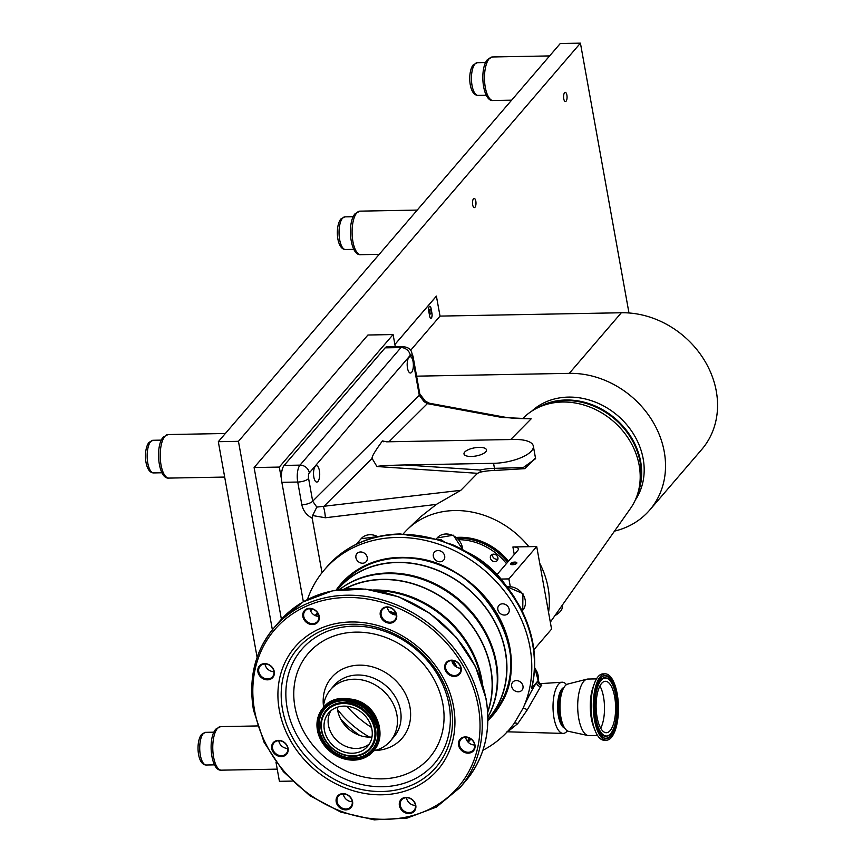 <?xml version="1.0" encoding="UTF-8"?>
<svg xmlns="http://www.w3.org/2000/svg" width="863" height="863" viewBox="0 0 863 863"><rect width="100%" height="100%" fill="white"/><g stroke="black" fill="none" stroke-linecap="round" stroke-linejoin="round"><path stroke-width="1.29" d="M566.894 95.146A4.595 1.737 88.9 0 0 565.243 92.373A4.595 1.737 88.9 0 0 563.755 98.792A4.595 1.737 88.9 0 0 565.416 101.564A4.595 1.737 88.9 0 0 566.894 95.146M475.815 201.198A4.595 1.737 88.9 0 0 474.165 198.425A4.595 1.737 88.9 0 0 472.676 204.855A4.595 1.737 88.9 0 0 474.326 207.616A4.595 1.737 88.9 0 0 475.815 201.198M430.95 310.799A2.319 0.874 88.9 0 0 430.119 309.407A2.319 0.874 88.9 0 0 429.364 312.643A2.319 0.874 88.9 0 0 430.195 314.046A2.319 0.874 88.9 0 0 430.95 310.799M628.976 312.978L580.421 43.15L560.27 43.517L218.317 441.694L257.109 657.336M580.421 43.15L238.458 441.317L218.317 441.694M275.987 762.256L279.418 781.317L292.223 781.08M238.458 441.317L272.374 629.796M395.276 346.635L393.096 334.553L367.918 335.017L254.1 467.541L281.403 619.289M393.096 334.553L279.288 467.077L281.489 479.289M279.288 467.077L254.1 467.541M614.51 531.123A87.098 74.186 -139.3 0 0 649.742 510.022L701.781 449.429A87.098 74.186 -139.3 0 0 705.157 361.565A87.098 74.186 -139.3 0 0 621.328 312.762L440.033 316.095L436.387 296.117L394.887 344.456M649.742 510.022A87.098 74.186 -139.3 0 0 653.118 422.147A87.098 74.186 -139.3 0 0 569.289 373.355L416.602 376.16M410.605 350.356L440.033 316.095M431.985 313.517L431.047 308.318A3.398 1.284 88.9 0 0 429.828 306.268A3.398 1.284 88.9 0 0 428.728 311.025L429.655 316.214A3.398 1.284 88.9 0 0 430.885 318.264A3.398 1.284 88.9 0 0 431.985 313.517L431.004 308.318A3.398 1.284 88.9 0 0 429.796 306.268M394.887 344.499L436.441 296.117M430.864 318.264A3.398 1.284 88.9 0 0 431.932 313.517M493.474 554.154A4.078 3.474 -139.3 0 0 491.047 555.233A4.078 3.474 -139.3 0 0 490.896 559.353A4.078 3.474 -139.3 0 0 494.823 561.64A4.078 3.474 -139.3 0 0 497.25 560.551A4.078 3.474 -139.3 0 0 497.401 556.441A4.078 3.474 -139.3 0 0 493.474 554.154M492.406 554.326A4.078 3.474 -139.3 0 0 496.872 559.256A4.078 3.474 -139.3 0 0 497.94 559.073M459.148 539.688A56.58 48.188 40.7 0 1 506.441 563.593M457.897 538.339A56.58 48.188 40.7 0 1 458.555 538.329A56.58 48.188 40.7 0 1 507.617 562.234M468.695 539.095A55.728 47.465 40.7 0 1 507.714 562.115M457.207 537.714A56.58 48.188 40.7 0 1 459.148 537.649A56.58 48.188 40.7 0 1 508.199 561.554M456.851 537.412A56.58 48.188 40.7 0 1 459.44 537.304A56.58 48.188 40.7 0 1 508.49 561.209M522.708 418.577L524.154 417.185A70.302 59.871 40.7 0 1 609.256 417.962A70.302 59.871 40.7 0 1 634.801 501.101A70.302 59.871 40.7 0 1 630.465 508.49L550.314 622.158M510.734 439.526L531.209 418.803L520.529 418.555C520.367 418.555 512.827 418.533 504.132 417.056L429.461 403.237A8.576 4.8 -79.5 0 0 427.347 403.647L424.046 401.629L419.299 395.33L412.492 357.509A4.283 1.629 88.9 0 0 410.324 355.276L309.353 472.848A4.283 1.629 88.9 0 0 308.598 478.49L312.676 501.187L316.807 507.099L460.831 490.313L477.498 473.312L376.926 466.527C378.512 465.869 387.897 465.34 405.071 464.952L480.119 470.011L480.238 472.169L477.498 473.312M535.481 457.983L524.736 468.663L494.477 470.475A80.032 68.166 -139.3 0 0 480.238 472.169M403.237 533.949A85.728 73.021 40.7 0 1 407.821 529.041L420.259 517.088L436.365 504.402L460.831 490.313M407.821 529.041A85.728 73.021 40.7 0 1 528.857 546.678L512.913 546.969A8.576 3.107 169.8 0 1 518.415 548.868A8.576 3.107 169.8 0 1 517.919 550.238L497.099 574.467M539.72 563.269A85.728 73.021 40.7 0 1 548.555 612.385L536.71 546.538L528.857 546.678M479.148 447.379A11.435 4.142 -10.2 0 0 464.003 453.992A11.435 4.142 -10.2 0 0 471.338 456.462A11.435 4.142 -10.2 0 0 486.505 449.947A11.435 4.142 -10.2 0 0 479.148 447.379M408.933 357.358A8.166 3.096 88.9 0 0 407.271 366.538A8.166 3.096 88.9 0 0 410.421 373.01A8.166 3.096 88.9 0 0 411.619 372.341A8.166 3.096 88.9 0 0 413.28 363.161A8.166 3.096 88.9 0 0 410.13 356.689A8.166 3.096 88.9 0 0 408.933 357.358M315.275 466.408A8.166 3.096 88.9 0 0 313.614 475.589A8.166 3.096 88.9 0 0 316.775 482.061A8.166 3.096 88.9 0 0 317.972 481.392A8.166 3.096 88.9 0 0 319.623 472.212A8.166 3.096 88.9 0 0 316.473 465.74A8.166 3.096 88.9 0 0 315.275 466.408M505.729 585.297A85.728 73.021 -139.3 0 0 501.058 579.051A85.728 73.021 -139.3 0 0 467.066 552.093M514.758 562.093A3.269 1.187 -10.2 0 0 510.918 563.183A3.269 1.187 -10.2 0 0 511.403 564.607A3.269 1.187 -10.2 0 0 512.525 564.693A3.269 1.187 -10.2 0 0 516.16 563.755A3.269 1.187 -10.2 0 0 514.758 562.093M515.772 563.96A2.319 0.841 -10.2 0 0 516.009 563.485A2.319 0.841 -10.2 0 0 514.521 562.978A2.319 0.841 -10.2 0 0 511.446 564.305A2.319 0.841 -10.2 0 0 511.835 564.672M542.471 405.761A68.317 58.188 40.7 0 1 565.643 400.615A68.317 58.188 40.7 0 1 638.998 488.663M510.249 586.409L508.9 578.911L501.058 579.051M533.884 649.71L551.565 629.116L548.555 612.385M508.9 578.911L536.71 546.538M562.029 605.546L562.201 606.538A30.011 10.863 169.8 0 1 554.898 615.664M480.119 470.011A81.974 69.827 40.7 0 1 494.467 468.339L523.226 467.573L535.599 458.685L533.334 446.085A30.011 10.863 169.8 0 0 514.046 439.472L386.624 441.813L382.428 440.917L383.571 441.727M382.536 441.414L382.428 440.917C374.941 451.198 371.511 457.045 372.126 458.48L376.926 466.527M436.365 504.402L325.383 517.757L312.633 515.545L312.212 518.242C306.57 515.179 303.107 510.68 301.823 504.747A8.576 3.107 -10.2 0 0 312.676 501.187L419.299 395.33A8.576 3.107 169.8 0 0 419.806 393.96L425.33 401.166L424.046 401.629M322.007 572.708L312.212 518.242M325.383 517.757A8.576 1.154 -96.9 0 0 323.388 506.861L372.126 458.48M312.633 515.545L316.807 507.099M429.461 403.237L425.33 401.166M531.209 418.803L502.007 417.465A8.576 4.8 -79.5 0 1 504.132 417.056M533.334 446.085A30.011 10.863 169.8 0 1 493.56 463.323L405.071 464.952M301.823 504.747L297.735 482.039A12.859 4.876 -91.1 0 1 300 465.125L400.971 347.562A12.859 4.876 -91.1 0 1 402.859 346.495L387.002 346.797A12.859 4.876 88.9 0 0 385.114 347.854L284.143 465.427A12.859 4.876 88.9 0 0 281.867 482.331L303.355 601.748M635.265 500.109A68.587 58.414 -139.3 0 0 621.338 418.943A68.587 58.414 -139.3 0 0 538.199 406.117A68.587 58.414 -139.3 0 0 531.716 411.176M637.606 493.992A68.587 58.414 -139.3 0 0 615.297 418.609A68.587 58.414 -139.3 0 0 537.412 407.94M311.953 608.911A6.127 5.221 -139.3 0 0 310.885 611.533M360.583 551.975A6.127 5.221 -139.3 0 0 356.948 553.604A6.127 5.221 -139.3 0 0 356.71 559.785A6.127 5.221 -139.3 0 0 362.611 563.215A6.127 5.221 -139.3 0 0 366.246 561.586A6.127 5.221 -139.3 0 0 366.484 555.405A6.127 5.221 -139.3 0 0 360.583 551.975M437.994 550.551A6.127 5.221 -139.3 0 0 434.359 552.18A6.127 5.221 -139.3 0 0 434.121 558.361A6.127 5.221 -139.3 0 0 440.022 561.791A6.127 5.221 -139.3 0 0 443.658 560.163A6.127 5.221 -139.3 0 0 443.895 553.981A6.127 5.221 -139.3 0 0 437.994 550.551M502.503 603.82A6.127 5.221 -139.3 0 0 498.868 605.448A6.127 5.221 -139.3 0 0 498.631 611.63A6.127 5.221 -139.3 0 0 504.521 615.06A6.127 5.221 -139.3 0 0 508.156 613.431A6.127 5.221 -139.3 0 0 508.393 607.25A6.127 5.221 -139.3 0 0 502.503 603.82M516.311 680.573A6.127 5.221 -139.3 0 0 512.676 682.202A6.127 5.221 -139.3 0 0 512.439 688.383A6.127 5.221 -139.3 0 0 518.329 691.813A6.127 5.221 -139.3 0 0 521.964 690.184A6.127 5.221 -139.3 0 0 522.201 684.003A6.127 5.221 -139.3 0 0 516.311 680.573M340.777 585.621A99.579 84.811 40.7 0 1 342.611 583.302M509.655 729.127L513.226 724.683A122.168 104.056 40.7 0 1 509.655 729.127A122.168 104.056 40.7 0 1 482.924 750.281M307.411 599.558A122.168 104.056 40.7 0 1 324.294 569.936A122.168 104.056 40.7 0 1 396.807 537.455A122.168 104.056 40.7 0 1 506.063 593.377A122.168 104.056 40.7 0 1 523.528 707.164C528.318 696.808 532.73 688.512 536.754 682.277L538.005 680.756A15.005 12.783 -139.3 0 0 534.639 668.124M538.965 683.938L541.813 685.093L540.702 686.452A3.43 2.729 36.6 0 1 536.754 682.277L531.543 688.35L532.482 684.931C537.714 658.987 533.658 633.151 520.335 607.39L513.647 596.106C498.08 572.946 477.552 555.75 452.083 544.521L445.211 542.482L456.171 546.365M566.484 684.639A25.599 9.698 88.9 0 0 562.083 682.223A25.599 9.698 88.9 0 0 558.501 684.327A25.599 9.698 88.9 0 0 553.302 712.87A25.599 9.698 88.9 0 0 563.021 733.41A25.599 9.698 88.9 0 0 566.959 731.295A25.599 9.698 88.9 0 0 567.325 730.832M564.003 687.39A20.572 7.799 88.9 0 0 562.018 688.89A20.572 7.799 88.9 0 0 557.735 710.659A20.572 7.799 88.9 0 0 564.747 728.167M438.005 539.364L441.112 539.709L445.211 542.482L439.936 539.958L400.195 533.96C386.495 534.229 373.614 536.872 361.554 541.878L365.049 540.518M356.495 544.165L355.319 544.866M511.155 592.46L521.306 609.267M533.194 681.295L531.543 688.35A122.168 104.056 40.7 0 0 516.861 602.557A122.168 104.056 40.7 0 0 445.211 542.482A122.168 104.056 40.7 0 0 399.44 534.391A122.168 104.056 40.7 0 0 358.566 543.323A122.168 104.056 40.7 0 0 326.926 566.872C335.2 557.271 345.157 549.655 356.786 544.024M538.07 680.465L538.005 680.756A3.43 2.977 42.2 0 0 541.813 685.093M540.702 686.452L527.293 709.839L517.714 723.669L507.627 731.813L563.021 733.41M527.293 709.839A3.43 0.895 27 0 0 523.021 708.35L523.528 707.164M517.714 723.669A3.43 2.438 35.3 0 0 514.1 723.539L523.021 708.35M493.679 713.043A99.579 84.811 40.7 0 1 491.662 715.211M513.226 724.683L514.1 723.539M399.396 805.611A8.846 7.53 -139.3 0 0 409.04 813.582A8.846 7.53 -139.3 0 0 415.772 805.308A8.846 7.53 -139.3 0 0 406.128 797.347A8.846 7.53 -139.3 0 0 399.396 805.611M400.259 805.33A8.166 6.958 -139.3 0 0 406.085 812.137A8.166 6.958 -139.3 0 0 414.013 810.508A8.166 6.958 -139.3 0 0 415.373 805.05A8.166 6.958 -139.3 0 0 409.547 798.253A8.166 6.958 -139.3 0 0 401.619 799.872A8.166 6.958 -139.3 0 0 400.259 805.33M406.473 797.703A8.166 6.958 -139.3 0 0 406.527 798.038A8.166 6.958 -139.3 0 0 415.427 805.384M451.856 660.529A8.166 6.958 -139.3 0 0 451.91 660.864A8.166 6.958 -139.3 0 0 460.81 668.221M445.642 668.156A8.166 6.958 -139.3 0 0 451.468 674.963A8.166 6.958 -139.3 0 0 459.396 673.345A8.166 6.958 -139.3 0 0 460.756 667.886A8.166 6.958 -139.3 0 0 454.93 661.08A8.166 6.958 -139.3 0 0 447.002 662.698A8.166 6.958 -139.3 0 0 445.642 668.156M444.779 668.447A8.846 7.53 -139.3 0 0 454.423 676.409A8.846 7.53 -139.3 0 0 461.155 668.145A8.846 7.53 -139.3 0 0 451.511 660.173A8.846 7.53 -139.3 0 0 444.779 668.447M458.587 745.19A8.846 7.53 -139.3 0 0 468.231 753.162A8.846 7.53 -139.3 0 0 474.963 744.898A8.846 7.53 -139.3 0 0 465.319 736.926A8.846 7.53 -139.3 0 0 458.587 745.19M459.45 744.909A8.166 6.958 -139.3 0 0 465.276 751.716A8.166 6.958 -139.3 0 0 473.204 750.098A8.166 6.958 -139.3 0 0 474.564 744.64A8.166 6.958 -139.3 0 0 468.738 737.833A8.166 6.958 -139.3 0 0 460.81 739.451A8.166 6.958 -139.3 0 0 459.45 744.909M465.664 737.282A8.166 6.958 -139.3 0 0 465.718 737.617A8.166 6.958 -139.3 0 0 474.618 744.974M336.203 801.9A8.846 7.53 -139.3 0 0 345.858 809.861A8.846 7.53 -139.3 0 0 352.579 801.598A8.846 7.53 -139.3 0 0 342.935 793.626A8.846 7.53 -139.3 0 0 336.203 801.9M337.066 801.619A8.166 6.958 -139.3 0 0 342.891 808.415A8.166 6.958 -139.3 0 0 350.82 806.797A8.166 6.958 -139.3 0 0 352.18 801.339A8.166 6.958 -139.3 0 0 346.354 794.532A8.166 6.958 -139.3 0 0 338.425 796.15A8.166 6.958 -139.3 0 0 337.066 801.619M343.28 793.982A8.166 6.958 -139.3 0 0 343.334 794.316A8.166 6.958 -139.3 0 0 352.233 801.673M271.705 748.631A8.846 7.53 -139.3 0 0 281.349 756.592A8.846 7.53 -139.3 0 0 288.08 748.329A8.846 7.53 -139.3 0 0 278.425 740.368A8.846 7.53 -139.3 0 0 271.705 748.631M272.568 748.35A8.166 6.958 -139.3 0 0 278.393 755.157A8.166 6.958 -139.3 0 0 286.322 753.528A8.166 6.958 -139.3 0 0 287.681 748.07A8.166 6.958 -139.3 0 0 281.856 741.263A8.166 6.958 -139.3 0 0 273.927 742.892A8.166 6.958 -139.3 0 0 272.568 748.35M278.781 740.713A8.166 6.958 -139.3 0 0 278.835 741.047A8.166 6.958 -139.3 0 0 287.735 748.404M257.897 671.878A8.846 7.53 -139.3 0 0 267.541 679.839A8.846 7.53 -139.3 0 0 274.261 671.576A8.846 7.53 -139.3 0 0 264.617 663.615A8.846 7.53 -139.3 0 0 257.897 671.878M258.76 671.597A8.166 6.958 -139.3 0 0 264.585 678.404A8.166 6.958 -139.3 0 0 272.503 676.775A8.166 6.958 -139.3 0 0 273.873 671.317A8.166 6.958 -139.3 0 0 268.048 664.51A8.166 6.958 -139.3 0 0 260.119 666.139A8.166 6.958 -139.3 0 0 258.76 671.597M264.973 663.971A8.166 6.958 -139.3 0 0 265.027 664.294A8.166 6.958 -139.3 0 0 273.916 671.651M302.87 616.603A8.846 7.53 -139.3 0 0 312.514 624.564A8.846 7.53 -139.3 0 0 319.234 616.301A8.846 7.53 -139.3 0 0 309.59 608.329A8.846 7.53 -139.3 0 0 302.87 616.603M303.733 616.322A8.166 6.958 -139.3 0 0 309.558 623.118A8.166 6.958 -139.3 0 0 317.476 621.5A8.166 6.958 -139.3 0 0 318.846 616.042A8.166 6.958 -139.3 0 0 313.021 609.235A8.166 6.958 -139.3 0 0 305.092 610.864A8.166 6.958 -139.3 0 0 303.733 616.322M309.946 608.685A8.166 6.958 -139.3 0 0 310 609.019A8.166 6.958 -139.3 0 0 318.889 616.376M380.281 615.179A8.846 7.53 -139.3 0 0 389.925 623.14A8.846 7.53 -139.3 0 0 396.646 614.877A8.846 7.53 -139.3 0 0 387.002 606.916A8.846 7.53 -139.3 0 0 380.281 615.179M381.144 614.898A8.166 6.958 -139.3 0 0 386.969 621.694A8.166 6.958 -139.3 0 0 394.887 620.076A8.166 6.958 -139.3 0 0 396.246 614.618A8.166 6.958 -139.3 0 0 390.432 607.811A8.166 6.958 -139.3 0 0 382.503 609.44A8.166 6.958 -139.3 0 0 381.144 614.898M387.358 607.261A8.166 6.958 -139.3 0 0 387.411 607.595A8.166 6.958 -139.3 0 0 396.3 614.952M373.733 750.799A39.439 33.592 -139.3 0 0 390.313 741.112A39.439 33.592 -139.3 0 0 396.883 714.747A39.439 33.592 -139.3 0 0 368.749 681.878A39.439 33.592 -139.3 0 0 330.475 689.72A39.439 33.592 -139.3 0 0 323.398 707.574M378.059 722.752A28.296 24.099 -139.3 0 0 350.475 699.062M455.826 666.678A99.45 84.703 -139.3 0 0 452.471 660.918A99.45 84.703 -139.3 0 0 452.223 660.529A98.458 83.862 -139.3 0 1 452.277 660.616L452.471 660.918M396.225 614.488A99.45 84.703 -139.3 0 0 389.968 612.309M324.38 730.12A25.674 21.866 -139.3 0 0 342.697 751.511A25.674 21.866 -139.3 0 0 367.616 746.409A25.674 21.866 -139.3 0 0 371.899 729.246A25.674 21.866 -139.3 0 0 353.582 707.854A25.674 21.866 -139.3 0 0 328.663 712.957A25.674 21.866 -139.3 0 0 324.38 730.12M330.907 710.745A25.674 21.866 -139.3 0 0 330.605 711.274A25.674 21.866 -139.3 0 0 328.479 725.351A25.674 21.866 -139.3 0 0 344.79 745.902A25.674 21.866 -139.3 0 0 368.986 744.23A25.674 21.866 -139.3 0 0 369.461 743.852M337.304 707.229A29.644 25.254 -139.3 0 0 337.692 710.411A29.644 25.254 -139.3 0 0 371.975 737.002M378.835 729.116A33.182 28.263 -139.3 0 0 355.168 701.479A33.182 28.263 -139.3 0 0 322.967 708.07A33.182 28.263 -139.3 0 0 317.433 730.249A33.182 28.263 -139.3 0 0 341.101 757.897A33.182 28.263 -139.3 0 0 373.301 751.306A33.182 28.263 -139.3 0 0 378.835 729.116M605.265 673.852L603 673.884A33.182 12.567 88.9 0 0 594.273 683.83A33.182 12.567 88.9 0 0 592.288 720.249A33.182 12.567 88.9 0 0 595.125 730.616A33.182 12.567 88.9 0 0 604.219 740.227L606.484 740.195A33.182 12.567 88.9 0 0 617.196 693.83A33.182 12.567 88.9 0 0 605.265 673.852A33.182 12.567 88.9 0 0 594.542 720.206A33.182 12.567 88.9 0 0 606.484 740.195M616.635 694.488A31.521 11.942 88.9 0 0 603.28 675.999A31.521 11.942 88.9 0 0 595.114 719.548A31.521 11.942 88.9 0 0 604.413 738.113A31.521 11.942 88.9 0 0 615.589 726.409A31.521 11.942 88.9 0 0 616.635 694.488M595.966 718.545A29.008 10.992 88.9 0 0 608.253 735.567A29.008 10.992 88.9 0 0 615.772 695.492A29.008 10.992 88.9 0 0 607.207 678.404A29.008 10.992 88.9 0 0 596.926 689.181A29.008 10.992 88.9 0 0 595.966 718.545M614.65 696.797A25.717 9.741 88.9 0 0 605.395 681.306A25.717 9.741 88.9 0 0 597.088 717.239A25.717 9.741 88.9 0 0 606.344 732.73A25.717 9.741 88.9 0 0 614.65 696.797M600.702 728.253A25.717 9.741 88.9 0 0 603.539 697.002A25.717 9.741 88.9 0 0 599.925 685.999M594.273 683.83L593.032 687.304A28.296 10.712 88.9 0 0 591.338 718.35A28.296 10.712 88.9 0 0 593.766 727.196L595.125 730.616M596.527 678.901L587.897 679.052A28.296 10.712 88.9 0 0 586.948 679.181A28.296 10.712 88.9 0 0 578.76 718.588A28.296 10.712 88.9 0 0 587.983 735.535A28.296 10.712 88.9 0 0 588.933 735.621L597.563 735.47M586.948 679.181L567.757 684.057A23.743 8.997 88.9 0 0 562.298 691.069A23.743 8.997 88.9 0 0 560.874 717.142A23.743 8.997 88.9 0 0 562.913 724.564A23.743 8.997 88.9 0 0 568.62 731.36L587.983 735.535M562.298 691.069L561.177 694.24A19.288 7.303 88.9 0 0 560.022 715.405A19.288 7.303 88.9 0 0 561.673 721.436L562.913 724.564M563.01 689.3A19.288 7.303 88.9 0 0 558.825 715.427A19.288 7.303 88.9 0 0 563.69 726.301M346.84 706.258A99.234 84.52 -139.3 0 0 371.5 727.433M487.908 719.246L488.771 718.243A99.234 84.52 -139.3 0 0 480.216 601.004A99.234 84.52 -139.3 0 0 338.21 588.933L337.347 589.947M487.897 719.559A99.45 84.703 -139.3 0 0 488.933 718.383L493.884 712.622A99.45 84.703 -139.3 0 0 496.549 709.332M488.933 718.383A99.45 84.703 -139.3 0 0 480.357 600.896A99.45 84.703 -139.3 0 0 338.048 588.793A99.45 84.703 -139.3 0 0 337.045 589.99M345.847 579.904A99.45 84.703 -139.3 0 0 342.989 583.032L338.048 588.793M337.562 709.634A94.045 80.097 -139.3 0 0 341.176 713.981A94.045 80.097 -139.3 0 0 369.558 737.11M487.681 711.748A99.234 84.52 -139.3 0 0 452.989 605.664A99.234 84.52 -139.3 0 0 344.79 589.03M487.897 717.153A99.45 84.703 -139.3 0 0 481.673 626.905A99.45 84.703 -139.3 0 0 458.059 599.763A99.45 84.703 -139.3 0 0 429.569 582.158A99.45 84.703 -139.3 0 0 339.418 589.634M487.714 712.277A99.45 84.703 -139.3 0 0 453.107 605.524A99.45 84.703 -139.3 0 0 344.261 589.073M340.669 719.03A98.458 83.862 -139.3 0 0 350.734 728.577A98.458 83.862 -139.3 0 0 359.795 735.459M481.586 626.754A98.458 83.862 -139.3 0 0 481.489 626.603A98.458 83.862 -139.3 0 0 458.102 599.731A98.458 83.862 -139.3 0 0 429.893 582.298A98.458 83.862 -139.3 0 0 429.731 582.223M467.347 741.263A99.234 84.52 -139.3 0 0 469.127 737.984M456.538 667.121A98.975 84.304 -139.3 0 0 452.784 660.573M470.928 739.019L468.178 742.223A99.45 84.703 -139.3 0 0 470.551 738.76M481.349 680.702A99.45 84.703 -139.3 0 0 467.077 643.917A99.45 84.703 -139.3 0 0 443.453 616.765A99.45 84.703 -139.3 0 0 414.963 599.159A99.45 84.703 -139.3 0 0 376.441 590.605M467.487 741.446A99.45 84.703 -139.3 0 0 469.321 738.07M466.98 643.766A98.458 83.862 -139.3 0 0 466.883 643.604A98.458 83.862 -139.3 0 0 443.496 616.732A98.458 83.862 -139.3 0 0 415.286 599.3A98.458 83.862 -139.3 0 0 415.125 599.235M317.595 612.935L317.573 612.967A99.45 84.703 -139.3 0 0 315.124 615.524M318.091 613.798A99.45 84.703 -139.3 0 0 315.739 615.794M318.188 614.003A99.234 84.52 -139.3 0 0 315.966 615.88M396.106 613.981A98.975 84.304 -139.3 0 0 389.396 611.705M203.215 733.69A16.332 6.192 88.9 0 0 199.914 752.04A16.332 6.192 88.9 0 0 206.214 765.006C197.066 765.006 195.653 741.295 201.597 734.413L205.61 732.342A16.332 6.192 88.9 0 0 203.215 733.69M217.433 728.415A21.78 8.252 88.9 0 0 213.021 752.892A21.78 8.252 88.9 0 0 221.424 770.163C210.842 771.554 207.433 738.297 215.815 729.138L220.626 726.624A21.78 8.252 88.9 0 0 217.433 728.415M150.658 441.619A16.332 6.192 88.9 0 0 147.357 459.968A16.332 6.192 88.9 0 0 153.657 472.924C144.509 472.935 143.107 449.213 149.051 442.341L153.053 440.27A16.332 6.192 88.9 0 0 150.658 441.619M164.876 436.344A21.78 8.252 88.9 0 0 160.464 460.82A21.78 8.252 88.9 0 0 168.868 478.091C158.285 479.472 154.887 446.225 163.258 437.066L168.069 434.553A21.78 8.252 88.9 0 0 164.876 436.344M342.535 218.21A16.332 6.192 88.9 0 0 339.224 236.559A16.332 6.192 88.9 0 0 345.524 249.515C336.387 249.526 334.973 225.804 340.917 218.932L344.93 216.861A16.332 6.192 88.9 0 0 342.535 218.21M356.743 212.934A21.78 8.252 88.9 0 0 352.341 237.411A21.78 8.252 88.9 0 0 360.745 254.682C350.151 256.063 346.753 222.816 355.135 213.657L359.936 211.144A21.78 8.252 88.9 0 0 356.743 212.934M474.93 64.045A16.332 6.192 88.9 0 0 471.63 82.395A16.332 6.192 88.9 0 0 477.929 95.362C468.782 95.362 467.379 71.651 473.312 64.768L477.325 62.697A16.332 6.192 88.9 0 0 474.93 64.045M489.148 58.77A21.78 8.252 88.9 0 0 484.736 83.247A21.78 8.252 88.9 0 0 493.14 100.529C482.557 101.91 479.148 68.652 487.53 59.493L492.341 56.98A21.78 8.252 88.9 0 0 489.148 58.77M569.289 373.355L621.328 312.762M514.262 554.488L512.913 546.969M502.007 417.465L427.347 403.647L388.954 441.77M281.867 482.331L297.735 482.039A8.576 3.107 -10.2 0 0 308.598 478.49M284.143 465.427L300 465.125A8.576 7.303 40.7 0 1 309.353 472.848M385.114 347.854L400.971 347.562A8.576 7.303 40.7 0 1 410.324 355.276M402.859 346.495C412.762 348.296 410.702 351.521 412.999 356.139A8.576 3.107 169.8 0 1 412.492 357.509M493.56 463.323L494.467 468.339A2.567 0.971 -91.1 0 1 494.477 470.475M400.831 557.832A99.579 84.811 40.7 0 1 496.667 613.615A99.579 84.811 40.7 0 1 492.805 714.068A99.579 84.811 40.7 0 1 489.904 717.25M336.117 590.141A100.432 85.545 40.7 0 1 400.4 557.39A100.432 85.545 40.7 0 1 499.213 617.476A100.432 85.545 40.7 0 1 487.886 720.497M339.019 587.671A99.579 84.811 40.7 0 1 341.726 584.316A99.579 84.811 40.7 0 1 400.572 557.843M506.829 586.689L522.924 593.604L522.741 610.227A15.005 12.783 -139.3 0 0 523.323 595.092A15.005 12.783 -139.3 0 0 508.879 586.689A15.005 12.783 -139.3 0 0 506.969 586.851M377.757 536.689A15.005 12.783 -139.3 0 0 370.022 534.726A15.005 12.783 -139.3 0 0 361.122 538.717L378.469 536.527M462.6 549.602A15.005 12.783 -139.3 0 0 446.031 533.992A15.005 12.783 -139.3 0 0 437.12 537.983L453.323 535.189L462.816 549.709M453.571 706.786A94.175 80.216 -139.3 0 0 350.885 621.986A94.175 80.216 -139.3 0 0 279.288 709.99A94.175 80.216 -139.3 0 0 381.975 794.791A94.175 80.216 -139.3 0 0 453.571 706.786M451.198 706.333A91.144 77.627 -139.3 0 0 351.813 624.262A91.144 77.627 -139.3 0 0 282.514 709.44A91.144 77.627 -139.3 0 0 381.899 791.511A91.144 77.627 -139.3 0 0 451.198 706.333M287.131 707.93A87.508 74.531 -139.3 0 0 382.546 786.722A87.508 74.531 -139.3 0 0 449.073 704.952A87.508 74.531 -139.3 0 0 353.657 626.16A87.508 74.531 -139.3 0 0 287.131 707.93M294.93 706.851A79.957 68.101 -139.3 0 0 382.115 778.847A79.957 68.101 -139.3 0 0 442.892 704.132A79.957 68.101 -139.3 0 0 355.718 632.137A79.957 68.101 -139.3 0 0 294.93 706.851M374.974 750.508A46.516 39.622 -139.3 0 0 409.947 707.045A46.516 39.622 -139.3 0 0 360.4 665.146A46.516 39.622 -139.3 0 0 323.496 706.301M390.313 741.112L393.938 736.883A39.439 33.592 -139.3 0 0 400.508 710.519A39.439 33.592 -139.3 0 0 372.374 677.66A39.439 33.592 -139.3 0 0 334.1 685.502L330.475 689.72M465.578 781.101A122.589 104.412 -139.3 0 0 486.009 699.149A122.589 104.412 -139.3 0 0 398.566 596.991A122.589 104.412 -139.3 0 0 279.569 621.36L303.15 601.878L332.579 590.81L365.362 589.084L398.738 596.818L429.893 613.356L456.225 637.293L475.502 666.614L486.117 698.868C491.349 730.778 484.499 758.189 465.578 781.101L460.011 787.574A122.589 104.412 -139.3 0 0 480.454 705.621A122.589 104.412 -139.3 0 0 392.999 603.464A122.589 104.412 -139.3 0 0 274.013 627.833A122.589 104.412 -139.3 0 0 253.571 709.785M478.275 706.333A120.874 102.956 -139.3 0 0 346.473 597.487A120.874 102.956 -139.3 0 0 254.574 710.443A120.874 102.956 -139.3 0 0 386.387 819.289A120.874 102.956 -139.3 0 0 478.275 706.333M375.286 729.019A29.18 24.854 -139.3 0 0 344.402 702.741A29.18 24.854 -139.3 0 0 321.004 728.156A29.18 24.854 -139.3 0 0 321.273 730.012A29.18 24.854 -139.3 0 0 353.744 756.268A29.18 24.854 -139.3 0 0 375.286 729.019M374.553 729.203A28.544 24.315 -139.3 0 0 343.42 703.496A28.544 24.315 -139.3 0 0 321.716 730.174A28.544 24.315 -139.3 0 0 352.848 755.88A28.544 24.315 -139.3 0 0 374.553 729.203M353.808 756.268A29.31 24.962 -139.3 0 0 353.873 756.268A29.31 24.962 -139.3 0 0 375.513 728.89A29.31 24.962 -139.3 0 0 344.488 702.504A29.31 24.962 -139.3 0 0 320.993 728.027A29.31 24.962 -139.3 0 0 321.004 728.092M342.482 700.778A31.208 26.58 -139.3 0 0 319.504 729.925A31.208 26.58 -139.3 0 0 352.503 758.027A31.208 26.58 -139.3 0 0 377.563 730.918M319.278 730.055A31.338 26.699 -139.3 0 0 352.449 758.275A31.338 26.699 -139.3 0 0 377.573 730.983A31.338 26.699 -139.3 0 0 377.282 728.987A31.338 26.699 -139.3 0 0 342.406 700.778A31.338 26.699 -139.3 0 0 319.278 730.055M377.724 729.138A31.974 27.238 -139.3 0 0 342.859 700.346A31.974 27.238 -139.3 0 0 318.544 730.227A31.974 27.238 -139.3 0 0 353.409 759.019A31.974 27.238 -139.3 0 0 377.724 729.138M373.636 750.907A33.182 28.263 -139.3 0 0 373.97 750.519A33.182 28.263 -139.3 0 0 379.504 728.34A33.182 28.263 -139.3 0 0 355.836 700.702A33.182 28.263 -139.3 0 0 323.636 707.293A33.182 28.263 -139.3 0 0 323.301 707.682M604.078 737.951A31.208 11.823 88.9 0 0 614.909 725.88A31.208 11.823 88.9 0 0 615.848 694.629A31.208 11.823 88.9 0 0 602.946 676.171M606.872 678.275A29.31 11.1 88.9 0 0 606.538 678.113A29.31 11.1 88.9 0 0 596.15 688.998A29.31 11.1 88.9 0 0 595.179 718.685A29.31 11.1 88.9 0 0 607.606 735.88A29.31 11.1 88.9 0 0 607.93 735.708M488.08 716.808A99.234 84.52 -139.3 0 0 471.23 611.468A99.234 84.52 -139.3 0 0 339.731 589.397M496.063 693.658A98.975 84.304 -139.3 0 0 470.971 611.705A98.975 84.304 -139.3 0 0 361.414 578.016M482.439 684.003A99.234 84.52 -139.3 0 0 444.003 616.117A99.234 84.52 -139.3 0 0 373.021 590.022M481.834 682.158A98.975 84.304 -139.3 0 0 443.776 616.398A98.975 84.304 -139.3 0 0 374.93 590.335M457.077 667.39A99.234 84.52 -139.3 0 0 453.226 660.627M395.988 613.561A99.234 84.52 -139.3 0 0 389.019 611.22M206.214 765.006L214.499 764.855M221.424 770.163L277.228 769.138M220.626 726.624L257.476 725.945M205.61 732.342L213.895 732.191M153.657 472.924L161.942 472.773M168.868 478.091L224.682 477.066M168.069 434.553L225.351 433.496M153.053 440.27L161.338 440.119M345.524 249.515L353.808 249.364M360.745 254.682L379.213 254.348M359.936 211.144L417.217 210.087M344.93 216.861L353.215 216.71M477.929 95.362L486.214 95.21M493.14 100.529L511.608 100.184M492.341 56.98L549.623 55.922M477.325 62.697L485.61 62.546M412.999 356.139L419.806 393.96M492.805 714.068C544.208 661.543 479.806 552.104 400.702 557.908C376.3 558.685 356.635 567.487 341.726 584.316M324.294 569.936L326.926 566.872M539.343 683.712L562.083 682.223M356.408 544.208L361.122 538.717M436.365 538.868L437.12 537.983M522.137 610.928L522.741 610.227M534.661 667.39L538.156 680.54L540.011 684.035L539.008 683.981M507.627 731.813L506.452 732.029M279.569 621.36L274.013 627.833C255.081 650.745 248.242 678.156 253.474 710.066L264.089 742.32L283.366 771.641L309.698 795.578L340.853 812.115L374.229 819.85L407.012 818.124L436.441 807.056L460.011 787.574M320.993 728.027L321.273 730.022C325.944 746.56 336.764 755.308 353.744 756.268L353.873 756.268M342.406 700.778C360.626 701.835 372.255 711.241 377.282 728.987L377.573 730.983M373.301 751.306L373.97 750.519C379.105 744.305 380.961 736.873 379.547 728.232C376.29 702.482 338.199 688.113 323.636 707.293L322.967 708.07M608.253 735.567L607.606 735.88M607.207 678.404L606.538 678.113"/></g></svg>
